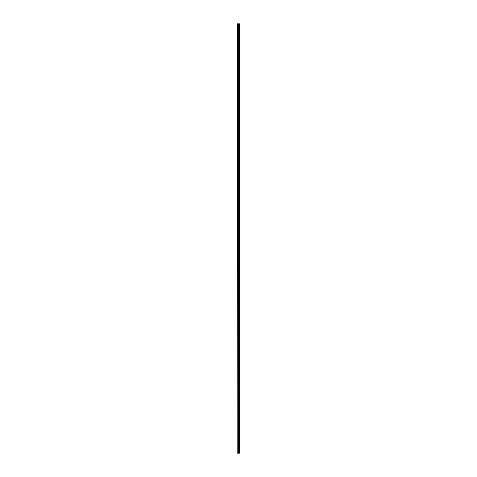 <?xml version="1.0" encoding="UTF-8"?>
<svg xmlns="http://www.w3.org/2000/svg" width="477" height="477" viewBox="0 0 477 477"><rect width="100%" height="100%" fill="white"/><g stroke="black" fill="none" stroke-linecap="round" stroke-linejoin="round"><path stroke-width="0.72" d="M239.603 23.85L239.621 453.15L239.621 23.85L239.901 453.15L240.02 23.85L240.02 453.15L239.603 453.15L239.603 23.85L236.98 23.85L236.98 453.15L237.194 23.85M237.194 453.15L239.603 453.15M239.287 23.85L239.287 453.15L239.269 23.85M239.019 453.15L239.019 23.85M238.989 453.15L238.989 23.85M239.555 453.15L239.555 23.85M239.359 453.15L239.359 23.85M239.311 453.15L239.311 23.85M238.888 453.15L238.888 23.85M238.792 453.15L238.792 23.85M238.405 453.15L238.405 23.85M238.303 453.15L238.303 23.85M237.886 453.15L237.886 23.85M237.79 453.15L237.79 23.85"/></g></svg>
